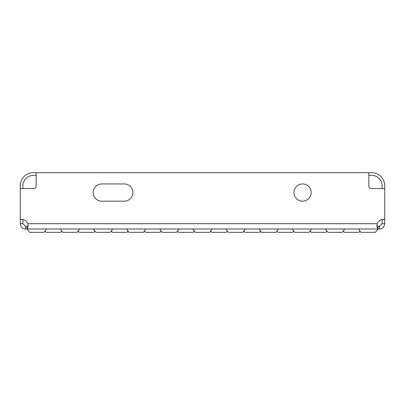 <?xml version="1.0" encoding="UTF-8"?>
<svg xmlns="http://www.w3.org/2000/svg" width="405" height="405" viewBox="0 0 405 405"><rect width="100%" height="100%" fill="white"/><g stroke="black" fill="none" stroke-linecap="round" stroke-linejoin="round"><path stroke-width="0.61" d="M61.671 230.901L60.674 232.323L46.094 232.323L45.102 230.901M94.805 230.901L93.813 232.323L79.233 232.323L78.241 230.901M127.945 230.901L126.947 232.323L112.367 232.323L111.375 230.901M161.079 230.901L160.086 232.323L145.506 232.323L144.509 230.901M194.218 230.901L193.22 232.323L178.64 232.323L177.648 230.901M227.352 230.901L226.36 232.323L211.78 232.323L210.782 230.901M260.491 230.901L259.494 232.323L244.914 232.323L243.921 230.901M293.625 230.901L292.633 232.323L278.053 232.323L277.055 230.901M326.759 230.901L325.767 232.323L311.187 232.323L310.195 230.901M359.898 230.901L358.906 232.323L344.326 232.323L343.329 230.901M46.428 229.007L44.11 232.323L29.53 232.323L27.206 229.007M79.562 229.007L77.244 232.323L62.664 232.323L60.345 229.007M112.701 229.007L110.383 232.323L95.803 232.323L93.479 229.007M145.835 229.007L143.517 232.323L128.937 232.323L126.618 229.007M178.975 229.007L176.656 232.323L162.076 232.323L159.752 229.007M212.109 229.007L209.79 232.323L195.21 232.323L192.891 229.007M245.248 229.007L242.924 232.323L228.344 232.323L226.025 229.007M278.382 229.007L276.063 232.323L261.483 232.323L259.165 229.007M311.521 229.007L309.197 232.323L294.617 232.323L292.299 229.007M344.655 229.007L342.336 232.323L327.756 232.323L325.438 229.007M377.794 229.007L375.47 232.323L360.89 232.323L358.572 229.007M302.57 183.946A8.616 8.616 0 0 0 293.954 192.562A8.616 8.616 0 0 0 302.57 201.174A8.616 8.616 0 0 0 311.187 192.562A8.616 8.616 0 0 0 302.57 183.946M28.041 225.838L26.877 226.355L25.55 226.355L25.55 229.007L378.123 229.007L378.123 226.355L379.45 226.355L382.097 223.707L384.75 223.707C384.142 227.251 382.376 229.017 379.45 229.007L378.123 229.007L376.807 226.668L377.197 223.707A6.627 6.627 0 0 1 384.75 219.48L384.75 223.707M25.55 229.007C22.528 228.931 20.761 227.165 20.25 223.707L22.903 223.707L22.903 219.48L20.25 219.48A6.627 6.627 0 0 1 27.803 223.707L377.197 223.707L376.883 225.676M22.903 188.583L22.903 185.935A10.606 10.606 0 0 1 36.156 175.669M368.844 172.945A13.254 13.254 0 0 1 384.75 185.935L384.75 188.583L371.496 188.583A2.653 2.653 0 0 1 368.844 185.935L368.844 172.677L36.156 172.677L36.156 185.935A2.653 2.653 0 0 1 33.504 188.583L20.25 188.583L20.25 185.935A13.254 13.254 0 0 1 36.156 172.945M379.45 229.007L379.45 226.355M28.117 225.676L26.877 226.355L26.877 229.007L28.183 226.79L27.803 223.707M368.844 175.669A10.606 10.606 0 0 1 382.097 185.935L382.097 188.583M382.097 223.707L382.097 219.485L384.75 219.485L384.75 188.583M22.903 223.707L25.55 226.355M20.25 223.707L20.25 188.583M124.3 183.946A8.616 8.616 0 0 1 132.916 192.562A8.616 8.616 0 0 1 124.3 201.174A8.616 8.616 0 0 0 132.916 192.562A8.616 8.616 0 0 0 124.3 183.946L101.766 183.946A8.616 8.616 0 0 0 93.15 192.562A8.616 8.616 0 0 0 101.766 201.174A8.616 8.616 0 0 1 93.15 192.562A8.616 8.616 0 0 1 101.766 183.946M376.863 225.625L378.123 226.355M101.766 201.174L124.3 201.174"/></g></svg>
